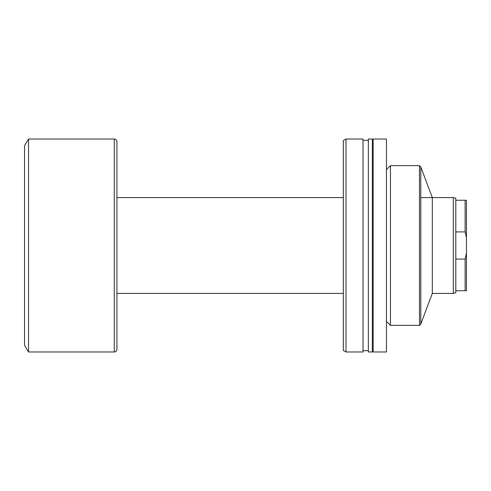 <?xml version="1.0" encoding="UTF-8"?>
<svg xmlns="http://www.w3.org/2000/svg" width="491" height="491" viewBox="0 0 491 491"><rect width="100%" height="100%" fill="white"/><g stroke="black" fill="none" stroke-linecap="round" stroke-linejoin="round"><path stroke-width="0.74" d="M420.793 197.585L453.316 197.585L455.801 198.247L455.801 200.248L466.45 200.248L466.45 237.712L465.118 231.912L466.45 237.712L466.45 200.248L465.118 200.248L465.118 231.912L466.211 236.417L465.118 231.912L455.801 231.912L465.118 231.912L465.118 200.248L455.801 200.248L455.801 259.088L465.118 259.088L466.45 253.288L466.45 237.712L466.45 290.752L465.118 290.752L466.45 290.752L466.45 253.288L465.118 259.088L465.118 290.752L455.801 290.752L465.118 290.752L465.118 259.088L455.801 259.088L455.801 292.753L453.316 293.415L432.313 293.415L432.313 197.585L420.793 166.971L419.467 165.639L419.467 325.361L420.793 324.029L420.793 166.971L420.793 324.029L432.313 293.415L432.313 197.585L420.793 166.971L419.467 165.639L390.449 165.639L390.449 325.361L419.467 325.361L419.467 165.639L390.449 165.639L386.454 169.634L390.449 165.639L390.449 325.361L386.454 321.366L390.449 325.361L419.467 325.361L420.793 324.029L432.313 293.415L453.316 293.415L455.801 292.753L455.801 198.247L453.316 197.585L453.316 293.415L453.316 197.585L432.313 197.585M386.454 139.021L373.148 139.021L373.148 351.979L386.454 351.979L386.454 139.021L373.148 139.021L373.148 351.979L386.454 351.979L386.454 139.021M373.148 140.346L372.344 140.346L373.148 140.346M372.344 350.654L373.148 350.654L372.344 350.654M372.344 139.021L368.354 139.021L368.354 351.979L372.344 351.979L372.344 139.021L368.354 139.021L368.354 351.979L372.344 351.979L372.344 139.021M368.354 140.346L363.009 140.346L368.354 140.346M363.009 350.654L368.354 350.654L363.009 350.654M363.009 139.021L345.989 139.021L345.989 351.979L363.009 351.979L363.009 139.021L345.989 139.021L343.332 140.555L343.332 350.445L345.989 351.979L345.989 139.021L343.332 140.555L343.332 350.445L345.989 351.979L363.009 351.979L363.009 139.021M116.926 293.415L343.332 293.415L116.926 293.415M343.332 197.585L116.926 197.585L343.332 197.585M116.926 349.322L116.926 141.678A2.664 2.664 0 0 0 114.262 139.021L114.262 351.979A2.664 2.664 0 0 0 116.926 349.322A2.664 2.664 0 0 1 114.262 351.979L114.262 139.021L28.546 139.021L28.546 351.979L114.262 351.979L28.546 351.979L28.546 139.021L24.55 145.674L24.55 345.326L28.546 351.979L24.55 345.326L24.55 145.674L28.546 139.021L114.262 139.021A2.664 2.664 0 0 1 116.926 141.678L116.926 349.322M465.118 259.088L466.211 254.584L465.118 259.088"/></g></svg>
